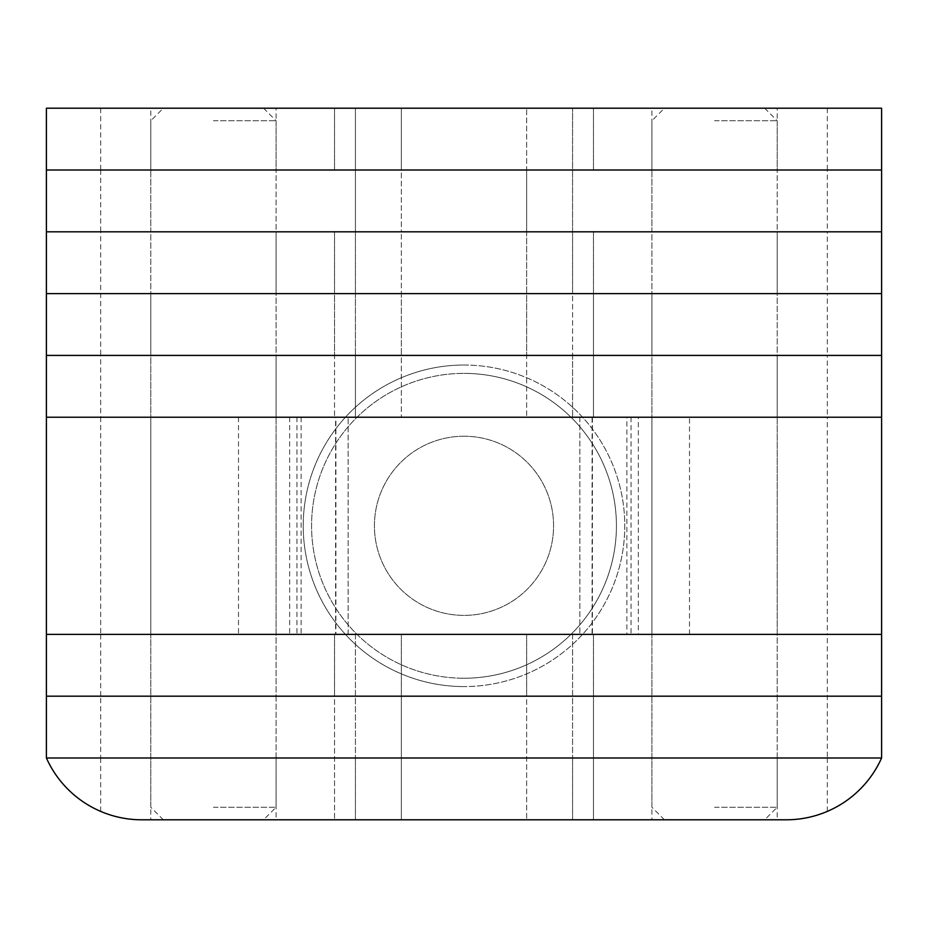 <?xml version="1.0" encoding="UTF-8"?>
<svg xmlns="http://www.w3.org/2000/svg" width="928" height="928" viewBox="0 0 928 928"><rect width="100%" height="100%" fill="white"/><g stroke="black" fill="none" stroke-linecap="round" stroke-linejoin="round"><path stroke-width="0.7" stroke-dasharray="4.64 3.48" d="M276.08 417.229L276.08 634.381L150.8 634.381L276.08 634.381L276.08 696.186L150.8 696.186L276.08 696.186L150.8 696.186L276.08 696.186L276.08 757.99L150.8 757.99L150.8 634.381L276.08 634.381L150.8 634.381L150.8 417.229L276.08 417.229L150.8 417.229L276.08 417.229L150.8 417.229L150.8 355.424L276.08 355.424L276.08 417.229M777.2 417.229L777.2 634.381L651.92 634.381L777.2 634.381L777.2 696.186L651.92 696.186L777.2 696.186L651.92 696.186L777.2 696.186L777.2 757.99L651.92 757.99L651.92 634.381L777.2 634.381L651.92 634.381L651.92 417.229L777.2 417.229L651.92 417.229L777.2 417.229L651.92 417.229L651.92 355.424L777.2 355.424L777.2 417.229M689.504 634.381L689.504 417.229L626.864 417.229L626.864 634.381L689.504 634.381L579.872 634.381L592.099 634.381L592.099 417.229L579.872 417.229L638.336 417.229L638.336 634.381M827.312 108.205L827.312 170.01L881.6 170.01L46.4 170.01L46.4 108.205L881.6 108.205L881.6 417.229L827.312 417.229L827.312 634.381L881.6 634.381L881.6 417.229L46.4 417.229L46.4 634.381L100.688 634.381L100.688 417.229L335.901 417.229L335.901 634.381L348.128 634.381L335.6 634.381L335.6 417.229L348.128 417.229L335.901 417.229M100.688 108.205L100.688 170.01L401.36 170.01L401.36 231.814L355.424 231.814L355.424 170.01L355.424 231.814L334.544 231.814L572.576 231.814L572.576 170.01L572.576 231.814L593.456 231.814L526.64 231.814L526.64 293.619L827.312 293.619L526.64 293.619L526.64 231.814L572.576 231.814L355.424 231.814L401.36 231.814L401.36 108.205L401.36 170.01L355.424 170.01L355.424 108.205L355.424 170.01L572.576 170.01L572.576 108.205L572.576 170.01L593.456 170.01L526.64 170.01L526.64 231.814L827.312 231.814L526.64 231.814L526.64 108.205L526.64 170.01L827.312 170.01L827.312 231.814L881.6 231.814L827.312 231.814L827.312 293.619L881.6 293.619L827.312 293.619L827.312 355.424L881.6 355.424L827.312 355.424L827.312 417.229L592.099 417.229M689.504 417.229L638.336 417.229M626.864 417.229L335.6 417.229M100.688 811.397L100.688 757.99L46.4 757.99L881.6 757.99C870.197 782.594 852.101 800.4 827.312 811.397A104.4 104.4 0 0 1 786.283 819.795L141.717 819.795A104.4 104.4 0 0 1 100.688 811.397C75.899 800.4 57.803 782.594 46.4 757.99L46.4 696.186L881.6 696.186L881.6 634.381L335.901 634.381M626.864 634.381L335.6 634.381M827.312 811.397L827.312 757.99L881.6 757.99L881.6 696.186L526.64 696.186L526.64 819.795L526.64 696.186L593.456 696.186L593.456 819.795L593.456 696.186L334.544 696.186L334.544 819.795L334.544 696.186L401.36 696.186L401.36 819.795L401.36 696.186L100.688 696.186L100.688 757.99L827.312 757.99L827.312 634.381L592.099 634.381M289.664 417.229L289.664 634.381M348.128 634.381L348.128 417.229L348.128 634.381M296.96 417.229L296.96 634.381M631.04 417.229L631.04 634.381M579.872 417.229L579.872 634.381L579.872 417.229M464 678.229A152.424 152.424 0 0 0 616.424 525.805A152.424 152.424 0 0 0 464 373.381A152.424 152.424 0 0 1 616.424 525.805A152.424 152.424 0 0 1 464 678.229A152.424 152.424 0 0 1 311.576 525.805A152.424 152.424 0 0 1 464 373.381A152.424 152.424 0 0 0 311.576 525.805A152.424 152.424 0 0 0 464 678.229M464 365.029A160.776 160.776 0 0 1 624.776 525.805A160.776 160.776 0 0 1 464 686.581A160.776 160.776 0 0 0 624.776 525.805A160.776 160.776 0 0 0 464 365.029A160.776 160.776 0 0 0 303.224 525.805A160.776 160.776 0 0 0 464 686.581A160.776 160.776 0 0 1 303.224 525.805A160.776 160.776 0 0 1 464 365.029M464 436.23A89.575 89.575 0 0 1 553.575 525.805A89.575 89.575 0 0 1 464 615.38A89.575 89.575 0 0 1 374.425 525.805A89.575 89.575 0 0 1 464 436.23A89.575 89.575 0 0 1 553.575 525.805A89.575 89.575 0 0 1 464 615.38A89.575 89.575 0 0 1 374.425 525.805A89.575 89.575 0 0 1 464 436.23M276.08 355.424L150.8 355.424L276.08 355.424L150.8 355.424L150.8 293.619L276.08 293.619L276.08 355.424M777.2 355.424L651.92 355.424L777.2 355.424L651.92 355.424L651.92 293.619L777.2 293.619L777.2 355.424M827.312 355.424L46.4 355.424L46.4 417.229L100.688 417.229L100.688 355.424L46.4 355.424L46.4 293.619L100.688 293.619L100.688 355.424L401.36 355.424L401.36 417.229L401.36 355.424L334.544 355.424L334.544 417.229L334.544 355.424L355.424 355.424L355.424 417.229L355.424 355.424L593.456 355.424L593.456 417.229L593.456 355.424L572.576 355.424L572.576 417.229L572.576 355.424L526.64 355.424L526.64 417.229L526.64 355.424L827.312 355.424M276.08 293.619L150.8 293.619L276.08 293.619L150.8 293.619L150.8 231.814L276.08 231.814L276.08 293.619M777.2 293.619L651.92 293.619L777.2 293.619L651.92 293.619L651.92 231.814L777.2 231.814L777.2 293.619M526.64 293.619L46.4 293.619L46.4 231.814L100.688 231.814L100.688 293.619L401.36 293.619L401.36 355.424L401.36 293.619L334.544 293.619L334.544 355.424L334.544 293.619L355.424 293.619L355.424 355.424L355.424 293.619L593.456 293.619L593.456 355.424L593.456 293.619L572.576 293.619L572.576 355.424L572.576 293.619L526.64 293.619L526.64 355.424L526.64 293.619M276.08 231.814L150.8 231.814L276.08 231.814L150.8 231.814L150.8 170.01L276.08 170.01L276.08 231.814M777.2 231.814L651.92 231.814L777.2 231.814L651.92 231.814L651.92 170.01L777.2 170.01L777.2 231.814M401.36 231.814L46.4 231.814L46.4 170.01L100.688 170.01L100.688 231.814L401.36 231.814L401.36 293.619L401.36 231.814M593.456 231.814L593.456 293.619L593.456 231.814M334.544 231.814L334.544 293.619L334.544 231.814M276.08 170.01L150.8 170.01L276.08 170.01L150.8 170.01L150.8 108.205L276.08 108.205L276.08 170.01M777.2 170.01L651.92 170.01L777.2 170.01L651.92 170.01L651.92 108.205L777.2 108.205L777.2 170.01M276.08 108.205L150.8 108.205M777.2 108.205L651.92 108.205M593.456 108.205L593.456 170.01L593.456 108.205M334.544 108.205L334.544 170.01L334.544 108.205M651.92 757.99L777.2 757.99L651.92 757.99L777.2 757.99L777.2 819.795L651.92 819.795L651.92 757.99M150.8 757.99L276.08 757.99L150.8 757.99L276.08 757.99L276.08 819.795L150.8 819.795L150.8 757.99M651.92 819.795L777.2 819.795M150.8 819.795L276.08 819.795M572.576 634.381L593.456 634.381L572.576 634.381L572.576 757.99L572.576 634.381M355.424 634.381L334.544 634.381L355.424 634.381L355.424 757.99L355.424 634.381M100.688 634.381L46.4 634.381L46.4 696.186L100.688 696.186L100.688 634.381M526.64 634.381L526.64 696.186L526.64 634.381M593.456 634.381L593.456 696.186L593.456 634.381M334.544 634.381L334.544 696.186L334.544 634.381M401.36 634.381L401.36 696.186L401.36 634.381M213.44 108.205L263.552 108.205L213.44 108.205M213.44 120.733L276.08 120.733L213.44 120.733M213.44 819.795L263.552 819.795L213.44 819.795M213.44 807.267L276.08 807.267L213.44 807.267M714.56 108.205L764.672 108.205L714.56 108.205M714.56 120.733L777.2 120.733L714.56 120.733M714.56 819.795L764.672 819.795L714.56 819.795M714.56 807.267L777.2 807.267L714.56 807.267M301.136 417.229L301.136 634.381M592.4 417.229L592.4 634.381M572.576 231.814L572.576 293.619L572.576 231.814M355.424 231.814L355.424 293.619L355.424 231.814M572.576 819.795L572.576 757.99L572.576 819.795M355.424 819.795L355.424 757.99L355.424 819.795M238.496 417.229L238.496 634.381M263.552 108.205L276.08 120.733L276.08 807.267L263.552 819.795M163.328 819.795L150.8 807.267L150.8 120.733L163.328 108.205M764.672 108.205L777.2 120.733L777.2 807.267L764.672 819.795M664.448 819.795L651.92 807.267L651.92 120.733L664.448 108.205"/><path stroke-width="1.39" d="M46.4 417.229L881.6 417.229L881.6 696.186L46.4 696.186L881.6 696.186L881.6 757.99L46.4 757.99L46.4 634.381L881.6 634.381L46.4 634.381L46.4 417.229L881.6 417.229L881.6 355.424L46.4 355.424L46.4 417.229M46.4 293.619L881.6 293.619L881.6 355.424L46.4 355.424L46.4 293.619L881.6 293.619L881.6 231.814L46.4 231.814L46.4 293.619M46.4 170.01L881.6 170.01L881.6 231.814L46.4 231.814L46.4 170.01L881.6 170.01L881.6 108.205L46.4 108.205L46.4 170.01M881.6 757.99L46.4 757.99A104.4 104.4 0 0 0 141.717 819.795L786.283 819.795A104.4 104.4 0 0 0 881.6 757.99"/></g></svg>
